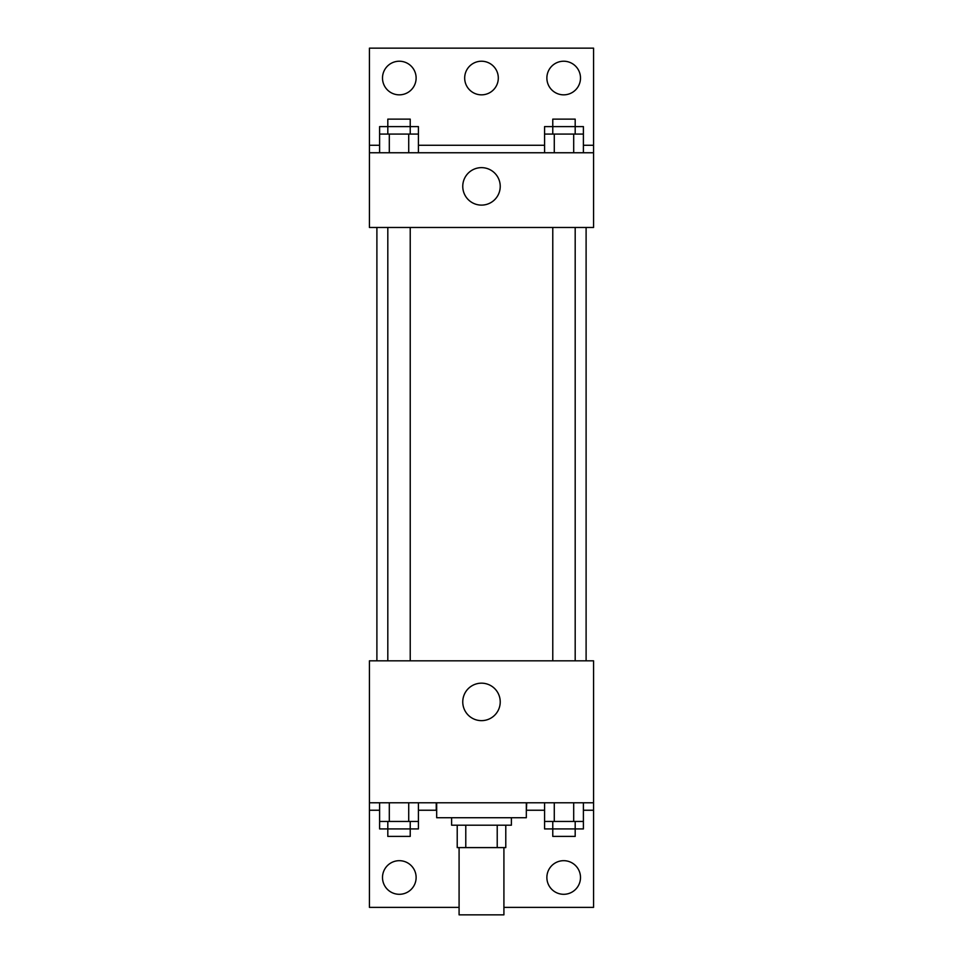 <?xml version="1.0" encoding="UTF-8"?>
<svg xmlns="http://www.w3.org/2000/svg" width="963" height="963" viewBox="0 0 963 963"><rect width="100%" height="100%" fill="white"/><g stroke="black" fill="none" stroke-linecap="round" stroke-linejoin="round"><path stroke-width="1.44" d="M459.086 847.609L459.086 914.85L503.914 914.85L503.914 847.609M497.221 825.195L497.221 847.609L457.22 847.609L457.22 825.195M497.221 847.609L505.78 847.609L505.78 825.195L505.78 847.609M511.389 817.719L511.389 825.195L451.611 825.195L451.611 817.719M465.779 825.195L465.779 847.609M436.672 802.781L436.672 817.719L526.328 817.719L526.328 802.781M369.431 802.781L369.431 660.823L593.569 660.823L593.569 802.781L369.431 802.781L369.431 907.375L459.086 907.375M593.569 802.781L593.569 907.375L503.914 907.375M462.758 701.907A18.742 18.742 0 0 1 490.865 685.68A18.742 18.742 0 0 1 490.865 718.133A18.742 18.742 0 0 1 462.758 701.907M526.761 802.781L526.328 810.244M593.569 810.244L583.397 810.244M544.577 810.244L526.761 810.244M436.239 802.781L436.239 810.244L418.424 810.244M379.603 810.244L369.431 810.244M546.876 877.498A16.816 16.816 0 0 1 572.094 862.932A16.816 16.816 0 0 1 572.094 892.051A16.816 16.816 0 0 1 546.876 877.498M382.504 877.498A16.816 16.816 0 0 1 407.722 862.932A16.816 16.816 0 0 1 407.722 892.051A16.816 16.816 0 0 1 382.504 877.498M586.106 227.473L586.106 660.823M575.188 660.823L575.188 227.473M410.226 227.473L410.226 660.823M593.569 227.473L369.431 227.473L369.431 48.15L593.569 48.15L593.569 227.473M593.569 152.756L369.431 152.756M462.758 186.377A18.742 18.742 0 0 1 490.865 170.15A18.742 18.742 0 0 1 490.865 202.603A18.742 18.742 0 0 1 462.758 186.377M369.431 145.281L379.603 145.281M418.424 145.281L544.577 145.281M583.397 145.281L593.569 145.281M464.684 78.039A16.816 16.816 0 0 1 489.902 63.474A16.816 16.816 0 0 1 489.902 92.592A16.816 16.816 0 0 1 464.684 78.039M416.124 78.039A16.816 16.816 0 0 1 390.906 92.592A16.816 16.816 0 0 1 390.906 63.474A16.816 16.816 0 0 1 416.124 78.039M580.496 78.039A16.816 16.816 0 0 1 555.278 92.592A16.816 16.816 0 0 1 555.278 63.474A16.816 16.816 0 0 1 580.496 78.039M575.188 134.074L575.188 119.135L552.774 119.135L552.774 126.598L583.397 126.598L583.397 134.074L544.577 134.074L544.577 152.756M583.397 134.074L583.397 152.756M573.695 134.074L573.695 152.756M554.279 134.074L554.279 152.756M410.226 134.074L410.226 119.135L387.812 119.135L387.812 126.598L418.424 126.598L418.424 134.074L379.603 134.074L379.603 152.756M418.424 134.074L418.424 152.756M408.721 134.074L408.721 152.756M389.305 134.074L389.305 152.756M552.774 134.074L552.774 126.598L544.577 126.598L544.577 134.074M387.812 134.074L387.812 126.598L379.603 126.598L379.603 134.074M583.397 802.781L583.397 821.451L544.577 821.451L544.577 828.926L575.188 828.926L575.188 836.402L552.774 836.402L552.774 821.451M544.577 802.781L544.577 821.451M573.695 802.781L573.695 821.451M554.279 802.781L554.279 821.451M575.188 821.451L575.188 828.926L583.397 828.926L583.397 821.451M418.424 802.781L418.424 821.451L379.603 821.451L379.603 828.926L410.226 828.926L410.226 836.402L387.812 836.402L387.812 821.451M379.603 802.781L379.603 821.451M408.721 802.781L408.721 821.451M389.305 802.781L389.305 821.451M410.226 821.451L410.226 828.926L418.424 828.926L418.424 821.451M376.894 227.473L376.894 660.823M552.774 660.823L552.774 227.473M387.812 227.473L387.812 660.823"/></g></svg>
